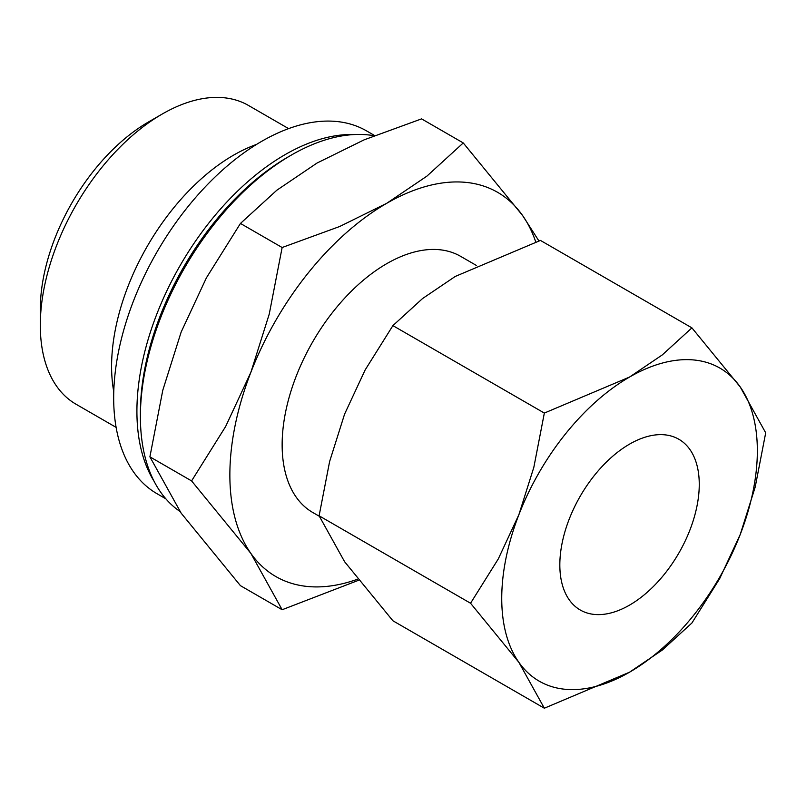 <?xml version="1.0" encoding="UTF-8"?>
<svg xmlns="http://www.w3.org/2000/svg" width="806" height="806" viewBox="0 0 806 806"><rect width="100%" height="100%" fill="white"/><g stroke="black" fill="none" stroke-linecap="round" stroke-linejoin="round"><path stroke-width="1.21" d="M256.53 144.425A172.484 99.581 120 0 0 111.591 366.418A172.484 99.581 120 0 0 113.767 391.696M288.598 128.617L248.51 105.475A172.484 99.581 120 0 0 162.258 114.019A172.484 99.581 120 0 0 40.3 325.261L40.3 309.403A153.059 88.368 120 0 1 148.526 121.948L162.258 114.019M374.115 135.74A213.6 123.328 120 0 0 291.44 155.024A213.6 123.328 120 0 0 140.395 416.631L140.395 412.601A208.673 120.477 120 0 1 287.954 157.029L291.44 155.024M354.358 134.542A209.489 120.95 120 0 0 136.909 411.262A209.489 120.95 120 0 0 154.127 481.363M374.609 135.539L366.559 130.894A209.489 120.95 120 0 0 205.117 187.022A209.489 120.95 120 0 0 113.676 397.842A209.489 120.95 120 0 0 157.069 493.746L165.845 498.823M476.245 265.365L460.649 256.358A147.881 85.376 120 0 0 346.691 295.983A147.881 85.376 120 0 0 282.14 444.801A147.881 85.376 120 0 0 312.768 512.495L319.287 516.253M538.902 240.923L522.54 215.444L463.259 142.944L426.898 176.141L386.709 203.314L339.648 226.516L282.14 247.513L269.244 314.098L250.878 372.291L225.63 426.525L191.586 480.91L250.878 553.41A221.821 128.063 -60 0 1 229.861 474.986A221.821 128.063 -60 0 1 250.878 372.291A221.821 128.063 -60 0 1 386.709 203.314A221.821 128.063 -60 0 1 522.54 215.444A221.821 128.063 -60 0 1 535.748 241.951M357.622 579.192A221.821 128.063 -60 0 1 250.878 553.41L282.14 609.739L240.45 585.67L181.159 513.16L149.896 456.831L162.792 390.245L181.159 332.052L206.417 277.818L240.45 223.443L276.811 190.236L317 163.064L364.06 139.871L421.568 118.875L463.259 142.944M470.553 603.241L518.863 662.31A180.735 104.347 -60 0 1 501.735 598.415A180.735 104.347 -60 0 1 518.863 514.742A180.735 104.347 -60 0 1 629.536 377.057A180.735 104.347 -60 0 1 740.22 386.94A180.735 104.347 -60 0 1 757.348 450.836A180.735 104.347 -60 0 1 740.22 534.509L755.192 487.086L765.7 432.832L740.22 386.94L691.911 327.861L662.29 354.912L629.536 377.057L544.342 413.065L533.834 467.319L518.863 514.742L498.289 558.931L470.553 603.241L319.105 515.8L329.614 461.546L344.585 414.123L365.158 369.934L392.895 325.624L422.525 298.573L455.269 276.438L540.463 240.43L691.911 327.861M544.342 708.212L629.536 672.204L662.29 650.059L691.911 623.008L719.647 578.698L740.22 534.509A180.735 104.347 -60 0 1 629.536 672.204A180.735 104.347 -60 0 1 518.863 662.31L544.342 708.212L392.895 620.771L344.585 561.701L319.105 515.8M559.827 564.875A98.584 56.914 -60 0 1 602.868 465.667A98.584 56.914 -60 0 1 678.833 439.25A98.584 56.914 -60 0 1 699.255 484.376A98.584 56.914 -60 0 1 656.215 583.594A98.584 56.914 -60 0 1 580.249 610.001A98.584 56.914 -60 0 1 559.827 564.875M392.895 325.624L544.342 413.065M282.14 609.739L358.499 580.31M240.45 223.443L282.14 247.513M149.896 456.831L191.586 480.91M140.395 416.631A213.6 123.328 120 0 0 179.99 511.478M40.3 325.261A172.484 99.581 120 0 0 76.026 404.219L116.114 427.371"/></g></svg>
